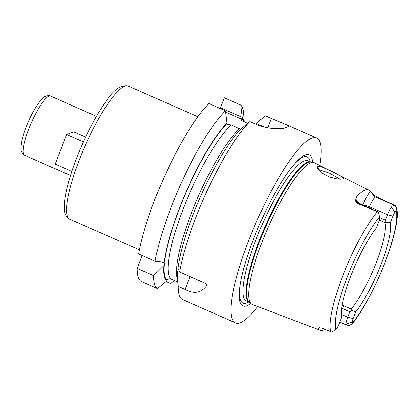 <?xml version="1.0" encoding="UTF-8"?>
<svg xmlns="http://www.w3.org/2000/svg" width="418" height="418" viewBox="0 0 418 418"><rect width="100%" height="100%" fill="white"/><g stroke="black" fill="none" stroke-linecap="round" stroke-linejoin="round"><path stroke-width="0.63" d="M324.807 329.248A73.657 15.628 -66.3 0 1 319.948 330.152L252.336 304.503A77.356 16.412 -66.3 0 1 251.354 303.933A77.356 16.412 -66.3 0 1 262.269 241.473A77.356 16.412 -66.3 0 1 313.458 162.518A77.356 16.412 -66.3 0 1 314.545 162.858L368.754 190.054A74.252 15.753 -66.3 0 1 370.28 191.465L372.428 193.806L376.331 196.716L375.474 197.035L395.036 205.625C393.589 205.369 392.403 205.844 391.478 207.046A9.614 2.038 113.7 0 0 387.523 214.732L385.412 220.166L385.997 222.146L390.37 222.705A55.265 11.725 -66.3 0 1 381.038 264.333A55.265 11.725 -66.3 0 1 355.765 311.922L353.2 318.542A4.969 1.055 113.7 0 0 352.332 322.074L352.134 324.013L348.748 325.695L347.186 325.303L346.104 324.023L352.332 322.074M319.948 330.152A73.657 15.628 -66.3 0 1 318.208 328.741L318.223 328.151L319.462 327.702L322.299 328.214L331.777 332.049L335.853 329.504L337.07 327.785A4.969 1.055 -66.3 0 0 339.113 323.814L341.684 317.189A55.265 11.725 -66.3 0 1 351.015 275.566A55.265 11.725 -66.3 0 1 376.289 227.977L378.86 221.352A4.969 1.055 113.7 0 0 379.722 217.825L378.337 212.015L377.266 211.649A72.915 15.471 113.7 0 0 342.791 275.854A72.915 15.471 -66.3 0 0 330.706 331.678M376.331 196.716L395.303 205.666L396.52 207.882L396.201 210.39L394.984 212.109A4.969 1.055 -66.3 0 0 392.941 216.085L390.37 222.705M355.765 311.922L351.768 310.391L351.298 309.074L343.889 305.819L342.483 308.5L349.892 311.755L351.768 310.391M385.997 222.146L384.868 222.522A52.584 11.155 113.7 0 1 376.153 262.781A52.584 11.155 -66.3 0 1 351.298 309.074M341.365 314.373L347.781 317.189L349.892 311.755M341.428 311.222L342.483 308.5L341.725 308.207M353.2 318.542L347.781 317.189A9.614 2.038 113.7 0 0 346.104 324.023M395.036 205.625L395.303 205.666M379.711 217.663L385.412 220.166M384.868 222.522L379.304 220.077M356.444 200.018C356.946 199.987 354.997 200.034 359.151 203.3L378.337 212.015M359.151 203.3A9.614 2.038 113.7 0 0 358.691 203.315L357.834 203.634L377.266 211.649M357.834 203.634C356.345 202.97 355.613 201.789 355.645 200.086L356.852 196.491A74.252 15.753 -66.3 0 1 368.754 190.054M342.927 179.029L337.775 179.092L329.327 176.955L321.301 172.702L317.048 168.203L317.434 166.275C320.987 165.256 348.382 178.982 342.927 179.029L342.953 179.024M312.753 162.414A82.487 17.499 113.7 0 0 294.894 163.537A82.487 17.499 113.7 0 0 253.648 238.819A82.487 17.499 113.7 0 0 239.545 289.575A82.487 17.499 113.7 0 0 250.8 303.484M257.739 306.556A100.963 21.422 -66.3 0 1 235.454 322.879A100.963 21.422 -66.3 0 1 248.632 240.695A100.963 21.422 113.7 0 1 316.645 137.992L285.886 124.486L288.598 126.351L287.814 126.79A100.963 21.422 -66.3 0 0 285.583 127.626C282.772 129.366 268.204 129.601 255.91 124.203L249.922 121.57A100.963 21.422 -66.3 0 0 195.843 217.517A100.963 21.422 -66.3 0 0 179.646 272.008L205.938 283.556L206.863 285.405C201.361 293.002 194.104 294.34 185.096 289.423L178.178 286.387L177.655 271.611L178.402 269.281M319.707 165.444A100.963 21.422 113.7 0 0 316.645 137.992M235.454 322.879L181.924 299.283A100.963 21.422 -66.3 0 1 178.272 289.669A100.963 21.422 -66.3 0 1 178.178 286.387M137.198 268.387A100.963 21.422 -66.3 0 0 140.944 281.288L157.414 288.519A100.963 21.422 -66.3 0 1 153.667 275.619L137.198 268.387L142.172 255.555M155.135 261.245L138.661 254.013A100.963 21.422 -66.3 0 1 208.937 103.57L225.406 110.807A100.963 21.422 113.7 0 0 155.135 261.245L164.493 262.091A89.755 19.045 -66.3 0 1 226.838 123.623L226.911 123.054A90.617 19.228 113.7 0 0 164.175 262.211M174.421 280.488L170.612 283.576L165.988 281.549M240.799 105.043L224.33 97.812L220.469 107.755L242.288 117.338L240.799 105.043A100.963 21.422 113.7 0 1 243.746 114.072L244.269 121.795M267.687 127.767L271.303 118.44L265.315 115.807L256.109 123.409L264.469 127.077M271.303 118.44L285.886 124.486M244.081 121.711A90.617 19.228 113.7 0 0 242.304 117.296M226.911 123.054L225.406 110.807M157.414 288.519L166.552 281.089A90.617 19.228 -66.3 0 1 163.835 265.54L153.667 275.619M177.749 281.946L171.474 279.193L169.024 278.722L167.022 279.929L166.552 281.089M166.866 280.274A89.755 19.045 -66.3 0 1 164.253 264.458L163.835 265.54M247.769 123.331L242.142 120.859C241.108 120.337 240.893 119.741 241.505 119.078L242.288 117.338M178.272 289.669L177.54 278.874A90.617 19.228 -66.3 0 1 177.655 271.611M255.68 124.099L256.109 123.409M179.646 272.008L177.995 268.278A90.617 19.228 -66.3 0 1 240.731 129.125L249.922 121.57M226.838 123.623L226.99 124.512L231.316 124.909L240.575 129.293M242.142 120.859L241.808 120.687M225.563 112.076L241.505 119.078M220.046 108.45L220.469 107.755M164.253 264.458L164.849 263.33L164.979 262.013L164.493 262.091M206.22 284.12A24.234 4.791 21.2 0 0 205.583 283.399M164.849 263.33L161.74 261.966M71.818 171.406L55.129 164.075L66.582 134.549L73.714 131.879L85.633 137.114M83.407 141.937L66.582 134.549M318.234 169.948L318.694 169.551L329.614 173.188L340.268 179.296M342.175 305.25L343.889 305.819M352.4 323.313A68.881 14.614 113.7 0 0 384.732 262.948A68.881 14.614 113.7 0 0 396.201 210.39M379.654 216.587A68.881 14.614 113.7 0 0 347.321 276.951A68.881 14.614 113.7 0 0 335.853 329.504M392.941 216.085L387.523 214.732L369.455 206.795L369.115 207.673M394.984 212.109L391.478 207.046M372.428 193.806A5.653 5.413 -110.5 0 0 375.474 197.035A9.614 2.038 113.7 0 0 369.455 206.795A5.653 1.118 -158.8 0 0 363.211 205.081M355.645 200.086A5.653 5.413 69.5 0 0 358.691 203.315L378.253 211.905M370.28 191.465A15.267 3.24 113.7 0 0 362.934 204.961M356.679 200.849A15.267 3.24 113.7 0 0 356.852 196.491M313.458 162.518L310.752 162.121A76.63 16.26 113.7 0 0 260.043 240.334A76.63 16.26 113.7 0 0 249.227 302.209L251.354 303.933M310.908 162.142A76.551 16.239 113.7 0 0 259.505 240.078A76.551 16.239 113.7 0 0 249.353 302.313L246.364 301.002A76.551 16.239 113.7 0 1 256.354 238.694A76.551 16.239 113.7 0 1 307.925 160.826L310.929 162.147M239.676 288.404A79.859 16.945 113.7 0 0 248.767 302.057M310.328 161.881A79.859 16.945 113.7 0 0 294.12 164.426M241.886 117.991A89.755 19.045 -66.3 0 1 243.475 121.445M239.718 128.603A86.73 18.402 113.7 0 0 194.516 205.369A86.73 18.402 113.7 0 0 177.608 279.877M231.316 124.909A86.73 18.402 113.7 0 0 183.256 208.843A86.73 18.402 113.7 0 0 171.474 279.193M190.075 276.591L185.096 289.423M69.759 219.236C66.227 217.114 64.44 213.812 64.393 209.34C64.064 204.815 64.628 199.072 66.091 192.123C68.197 182.143 71.692 170.837 76.578 158.192C85.429 135.761 95.121 117.003 105.66 101.924C113.497 89.771 121.016 84.504 128.221 86.118A72.695 15.424 113.7 0 0 79.248 160.068A72.695 15.424 113.7 0 0 69.759 219.236L139.44 249.833M24.568 155.282C23.883 155.616 20.257 151.802 20.9 147.622L21.428 142.789C22.269 138.248 23.831 133.023 26.12 127.114C31.287 114.119 36.711 104.625 42.401 98.627C45.06 95.294 50.317 95.382 50.552 96.119A32.306 6.855 113.7 0 0 28.785 128.984A32.306 6.855 113.7 0 0 24.568 155.282L70.511 175.456M317.434 166.275L318.694 169.551M318.208 328.741A15.267 3.24 113.7 0 0 318.903 327.816M339.797 322.059L347.186 325.303M352.134 324.013C374.115 297.376 402.623 225.845 396.52 207.882M197.897 116.721L128.221 86.118M96.49 116.293L50.552 96.119"/></g></svg>
